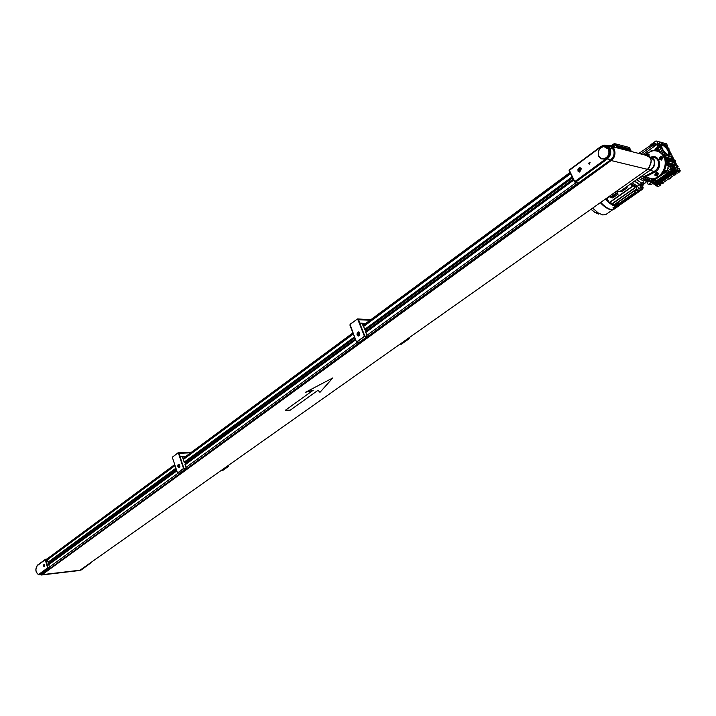 <?xml version="1.0" encoding="UTF-8"?>
<svg xmlns="http://www.w3.org/2000/svg" width="716" height="716" viewBox="0 0 716 716"><rect width="100%" height="100%" fill="white"/><g stroke="black" fill="none" stroke-linecap="round" stroke-linejoin="round"><path stroke-width="1.07" d="M578.161 171.052L579.683 171.929L581.231 168.797L579.709 167.929L578.161 171.052M581.374 168.69L579.709 167.75L578.904 168.054L577.955 169.307L578.018 171.16L579.683 172.109L581.374 168.69M580.551 167.866L580.076 167.929M590.1 162.675L589.402 162.281L588.686 163.722L589.384 164.116L590.1 162.675M603.597 158.898L603.57 158.889C608.153 157.296 609.79 154.056 608.475 149.152L603.776 146.52C599.176 148.105 597.529 151.345 598.845 156.249L600.805 158.37L603.57 158.889C608.179 157.305 609.808 154.056 608.493 149.161L605.476 146.628M608.618 149.053L606.604 146.878L603.776 146.333C599.041 147.97 597.35 151.309 598.701 156.348L600.715 158.54L603.57 159.077C608.296 157.439 609.978 154.092 608.618 149.053M605.53 146.44L603.794 146.341C599.059 147.97 597.368 151.309 598.719 156.356L601.87 158.988M607.812 145.867C610.435 145.876 612.296 146.977 613.397 149.188C614.901 153.34 613.925 156.956 610.48 160.035L578.179 183.135M613.397 149.188L610.095 148.346C611.536 152.499 610.542 156.088 607.123 159.14L575.422 182.294L578.823 183.099M600.858 147.004L600.813 146.511L604.134 145.151C606.899 144.972 608.886 146.046 610.095 148.346L609.128 148.677C607.034 145.518 604.277 144.963 600.858 147.004L569.372 170.327L574.742 181.613L606.443 158.433C609.531 155.676 610.426 152.427 609.128 148.677M574.483 181.882L569.095 170.668L574.456 181.945L578.528 183.215M569.283 170.023L569.148 170.542M580.658 169.218L579.745 168.663L578.77 169.379L578.725 170.641L579.647 171.187L580.613 170.48L580.658 169.218M580.166 168.922L579.369 169.513L579.808 171.07M579.316 170.775L578.725 170.641M579.369 169.513L578.77 169.379M674.23 159.865L675.528 160.617L675.457 162.371M674.141 159.784L674.758 160.993M648.078 155.632L648.043 154.11L646.691 153.358L645.125 154.844M648.973 156.258L649.108 154.388L647.613 153.6M661.987 157.046L660.608 156.285L659.15 159.059L660.537 159.811L661.987 157.046M660.591 159.811L661.584 160.089L663.043 157.314L661.566 156.527M657.548 173.066L656.151 172.296L654.719 175.053L656.125 175.814L657.548 173.066M656.196 175.805L657.181 176.064L658.604 173.317L657.082 172.52M657.306 151.201C660.591 151.962 663.061 153.922 664.717 157.064C669.317 165.306 662.497 178.374 653.332 179.063L649.027 178.74M644.686 154.862L645.438 154.155M646.288 153.466L652.831 150.772C657.682 150.432 661.324 152.445 663.759 156.813C668.359 165.065 661.53 178.15 652.365 178.839L641.849 176.064M649.027 156.303L654.03 159.525C655.614 164.054 654.361 167.687 650.262 170.444L648.651 171.267M609.361 160.849C613.818 158.057 615.223 154.191 613.594 149.241L609.728 146.055M649.135 167.83L651.283 160.706M616.718 191.109L619.662 191.664L650.755 169.719C654.111 166.828 655.077 163.4 653.654 159.435L650.737 158.692M653.744 159.614L649.036 156.312M653.753 159.579L653.753 159.57C655.176 163.481 654.218 166.855 650.862 169.71L647.846 169.092M618.123 194.161L616.557 193.839L611.178 197.634L612.744 197.956L618.123 194.161L616.503 191.261L619.054 191.709M656.948 173.487L656.178 173.039L655.364 173.612L655.319 174.632L656.098 175.08L656.912 174.507L656.948 173.487M661.351 158.487L661.387 157.466L660.608 157.028L659.785 157.609L659.749 158.63L660.528 159.068L661.351 158.487M647.416 155.3L646.682 154.101L645.868 154.889M647.085 154.334L646.405 154.987M646.405 154.817L645.877 154.683M661.011 157.251L660.313 157.744L660.653 158.979M660.277 158.764L659.749 158.63M660.313 157.744L659.785 157.609M656.563 173.263L655.892 173.737L656.232 174.981M655.847 174.758L655.319 174.632M655.892 173.737L655.364 173.612M670.06 177.917L668.753 178.821M671.331 177.031L669.737 178.982L668.86 178.794M49.225 564.092L48.778 562.534L48.142 562.534L48.903 564.315M38.575 574.5L47.605 567.904L45.251 559.742L37.313 565.613C35.156 569.274 35.576 572.236 38.575 574.5L40.266 574.796L44.311 571.878M44.786 565.022L44.007 564.271L43.533 565.944L44.311 566.696L44.786 565.022M43.47 565.989L44.329 566.812L44.848 564.978L43.989 564.154L43.47 565.989M44.446 571.816L49.583 567.519L47.229 559.366L45.708 559.232M44.526 565.219L43.819 565.049L44.141 566.186L44.526 565.219M44.419 565.094L44.508 565.81M44.41 565.685L43.792 565.747M44.347 564.996L43.819 565.049M42.79 572.961L40.329 574.751M81.364 569.811L80.863 570.017M641.688 176.181L645.474 178.553M640.032 177.353L646.253 179.993L644.633 179.967L640.032 177.353M634.716 181.103L639.889 184.459L643.407 181.989L643.317 183.448L642.127 184.281M638.654 178.32L643.254 180.933L645.555 180.638M641.062 184.495L640.39 184.11M642.547 184.692L643.254 184.343M642.592 186.366L643.183 187.708L640.901 187.207L639.486 184.656L634.528 181.238M644.463 183.502L642.843 185.113M635.978 187.046L637.303 186.214L632.326 182.786L637.294 186.196L639.486 184.656M637.294 186.196L638.681 188.022M640.901 187.207L638.976 188.55L638.207 187.843L638.627 188.594L640.883 189.024M638.976 188.55L641.259 189.051L643.183 187.708M612.574 145.026L610.685 145.804M611.294 146.055L615.5 143.853L629.319 147.46L630.116 148.892M615.304 147.415L618.194 147.272L617.774 146.422L629.31 149.402L630.85 150.539L630.017 148.856L616.199 145.276L630.017 148.856L629.319 147.46M613.254 144.614L613.952 146.037L616.199 145.276L612.905 146.798L613.952 146.037L614.534 147.219M612.261 203.899L612.941 205.152L612.252 203.908M611.276 203.38L609.781 202.494L611.276 203.38M608.94 201.903L605.62 198.959L608.94 201.903M617.675 148.024L618.194 147.272M629.722 150.244L628.523 150.655L628.156 149.796L629.31 149.402M618.168 147.219L628.156 149.796M636.936 189.865L638.063 190.492L638.654 190.08M642.028 186.643L640.739 184.835M642.485 184.88L641.957 184.764L642.592 185.569L642.136 185.122M638.627 188.594L637.124 189.651L638.323 190.009L639.406 190.152L640.918 189.096M613.308 196.739L614.525 196.095L613.308 196.739M623.573 189.507L624.808 188.845L623.573 189.507M636.569 190.438L637.732 191.047L639.048 190.125M637.124 189.651L635.19 190.322M631.235 183.556L636.22 186.974M632.335 186.491L609.477 202.718L606.685 198.207M616.315 203.532L614.185 205.698M616.413 206.208L617.273 205.608L614.963 205.152M617.273 205.608L618.731 204.32L618.454 202.342M636.972 190.886L638.063 190.492M635.414 190.546L636.184 190.707L637.15 189.659M635.871 186.813L636.9 189.122L635.486 186.625L634.349 186.983M633.651 185.507L634.806 188.084L633.186 185.175L632.031 185.507M631.136 183.627L632.47 186.545L630.93 183.77M642.538 188.165L643.022 188.872L642.691 188.057M641.384 188.97L641.84 189.624L641.536 188.863M616.395 203.854L617.165 204.006L614.847 204.937M617.183 205.403L616.512 204.695M607.499 199.021L608.197 197.142M634.671 188.022L611.822 204.203L610.56 201.957M636.766 189.06L613.925 205.206L612.896 203.451M616.977 203.067L617.165 204.006M618.731 204.32L617.962 204.167L617.693 202.565M616.825 205.331L617.962 204.167M617.219 205.644L640.283 189.829M618.57 205.143L618.928 205.608L641.715 189.561M640.193 189.704L617.255 205.716M634.725 190.644L635.45 192.192L619.027 203.469L635.45 192.192M634.537 190.778L635.235 192.139M618.338 202.118L619.027 203.469M613.693 205.018L636.676 188.934M634.582 187.887L611.598 204.015M608.528 197.473L609.755 196.614M620.154 191.378L621.64 191.691L627.073 187.861L627.207 186.393M641.625 189.436L618.705 205.42M609.996 195.871L610.533 196.981L609.755 196.542M617.031 204.096L617.29 204.633M615.366 192.067L616.27 193.257L610.9 197.061L611.178 197.634L610.059 196.828M625.587 187.538L627.073 187.861M616.27 193.257L616.557 193.839M610.9 197.061L615.912 193.186M592.669 208.123L598.245 212.965L602.783 214.97L605.987 214.442M612.413 209.627L610.444 209.6C607.428 208.938 604.062 206.638 600.339 202.691M614.364 209.009L611.106 209.519C608.018 208.83 604.564 206.459 600.751 202.404M619.617 205.125L618.839 205.886L615.697 206.333C612.601 205.644 609.146 203.255 605.324 199.173M618.821 205.564L615.59 206.101C612.556 205.429 609.164 203.093 605.414 199.102M617.541 203.138L616.995 203.058M615.142 143.835L613.147 144.292L612.583 145.106M613.147 144.292L613.648 143.988M614.149 208.293L613.343 208.302L613.845 207.488L615.626 206.879L615.116 207.962L615.679 207.407M614.462 207.774L614.247 208.311L615.312 207.568L614.623 208.15M613.156 207.846L615.384 206.387L615.724 206.915M616.566 204.427L615.626 204.722M670.776 160.447L669.934 159.212M670.973 160.76L670.516 160.312M670.149 160.545L669.138 158.988L670.131 160.089M669.379 160.375L667.912 158.648M668.959 159.972L668.082 158.755M668.118 158.737L668.359 159.838L667.366 158.522L668.619 160.151M668.413 159.838L667.536 158.612M669.2 160.268L668.681 160.017M671.608 160.133L672.396 161.154L671.232 159.507L672.109 160.268M672.503 161.154L671.241 159.525M667.858 154.602C671.742 155.82 666.533 145.572 662.873 144.775L661.495 145.733C662.237 149.608 664.341 152.562 667.813 154.593L667.858 154.602M668.18 154.656C669.102 151.586 667.267 148.418 662.676 145.142L661.548 145.411M664.081 152.553L663.267 151.21L664.081 152.553M670.382 154.226L669.576 152.893L670.382 154.226M662.622 144.292L661.817 142.958L662.622 144.292M668.064 170.757L670.257 169.227L670.534 168.242L669.379 165.969L667.804 167.07L668.44 168.314L667.249 169.137L668.064 170.757L669.236 171.249L668.726 171.822L666.149 172.091L665.334 170.48L663.893 171.652M653.216 179.036L651.972 179.823L652.768 181.425L653.959 181.909L653.457 182.464L650.889 182.741L650.092 181.139L648.929 181.945L648.311 180.709L646.781 181.783L647.899 184.039L648.75 184.236L650.889 182.741M652.715 145.446L651.909 143.853L650.889 144.596L651.694 146.18L655.283 145.205L655.784 144.623L654.603 144.086L655.767 143.254L656.393 144.48L657.941 143.361L656.805 141.124L655.946 140.954L653.798 142.502L654.603 144.086M662.64 150.503L661.253 146.825L664.475 153.331L664.86 152.803L668.153 155.184L669.2 155.095L669.666 154.074L671.053 154.978L667.393 148.481L669.174 148.964L666.381 145.93M664.573 153.349L662.613 150.611M670.874 155.014L669.585 154.522M669.066 155.166L667.867 155.381L664.806 153.251M674.74 164.429L670.838 156.75L665.298 155.291L669.209 163.024L674.848 164.429M665.155 155.309L669.156 163.06L674.687 164.474M651.113 145.026L638.815 153.448M641.026 154.021L651.694 146.18M656.805 144.596L642.968 154.522M654.845 149.957L653.789 150.709M657.709 147.084L655.059 148.982L654.916 150.629M666.677 146.735L667.67 146.019L666.542 143.8L664.475 143.236L666.632 147.469L661.271 142.207L661.897 144.131L661.074 145.966L658.908 141.705L656.805 141.124M661.253 146.825L659.445 146.333L658.89 145.25L660.134 145.518L658.997 143.656L657.941 143.361M667.67 146.019L666.641 145.742M652.527 180.942L650.092 181.139M667.822 170.265L665.334 170.48M664.305 171.205L665.11 172.816L666.149 172.091M652.768 181.425L653.798 180.718L652.992 179.107M655.292 184.406L656.026 185.883L658.532 186.446L660.653 184.979L660.107 183.887M659.517 184.451L663.553 182.974L661.477 182.49L661.611 182.007L663.508 182.446L663.553 182.974M674.714 173.925L676.692 172.905L677.748 173.138L679.923 171.634L680.2 170.65L679.054 168.403L678.025 168.144L676.817 166.425M656.026 185.883L654.63 184.254L655.946 184.549L656.026 185.883L672.315 174.579L674.812 175.169L675.841 174.453L675.286 173.362M648.75 184.236L650.862 184.71L667.205 173.326L664.86 172.762L660.277 175.966M667.205 173.326L672.342 169.746L670.257 169.227M667.196 173.326L655.91 181.184L653.798 180.718L653.493 179.045M659.651 184.719L660.653 184.979M656.456 185.981L661.477 182.49M672.754 174.668L677.873 171.124L679.923 171.634M674.848 174.185L675.841 174.453M651.909 143.853L654.397 143.683M640.534 152.812L639.764 152.606M654.854 150.083L654.737 150.727M667.786 170.202L667.321 170.533M668.091 165.512L668.592 166.515M666.059 165.208L666.757 164.984M669.379 165.969L670.606 166.21L669.46 164.322L668.413 164.054L666.847 165.163L668.842 166.345M666.847 165.163L666.166 163.516M653.502 183.994L652.294 183.717L653.502 183.994L673.031 170.399L673.72 168.94L671.626 164.814L670.847 165.262M654.988 184.334L653.404 183.976L654.988 184.334L674.499 170.766L674.928 169.236L672.584 165.056L672.02 165.593M672.584 165.056L674.928 169.236M654.889 184.316L656.205 184.612L675.448 170.999L676.137 169.54L674.042 165.432L673.237 165.897M670.185 163.946L675.269 165.244L674.212 165.754M644.964 177.058L645.608 178.356L646.324 177.854M677.873 171.124L678.142 170.139L675.483 164.895L678.007 170.632L675.958 170.166M651.023 178.919L652.115 181.166M658.192 177.416L654.111 180.271L656.035 180.718M664.188 171.446L664.86 172.762L666.775 173.236M678.007 170.632L672.315 174.579L674.212 175.035L663.508 182.446M674.812 175.169L674.212 175.035M672.342 169.746L672.619 168.761L669.952 163.49L667.858 162.962L666.283 164.062M649.224 178.767L650.432 181.211M658.765 151.622L659.785 150.897L660.608 152.517M676.924 165.271L668.86 149.402L667.822 149.125M665.271 158.308L667.598 162.908L666.31 163.812M661.056 147.299L659.481 146.878L664.054 155.9M657.888 147.451L659.445 146.333L659.481 146.878L658.21 147.782L657.342 146.359L658.89 145.25M654.773 150.727L658.21 147.782M655.498 150.799L658.613 148.579L659.561 150.458L658.201 151.434M662.264 142.654L664.045 143.146L665.719 146.431M660.77 145.366L661.351 144.408M661.548 144.256L661.163 142.368M658.926 141.741L661.092 142.332M675.662 164.832L671.465 156.58L664.538 154.754L668.744 163.078L675.662 164.832M658.362 145.634L656.393 144.48M659.141 149.626L657.046 151.121M648.311 180.709L649.555 180.933L648.428 179.063L647.371 178.821L645.841 179.895L647.846 181.041M647.049 178.177L647.371 178.821M667.598 162.908L668.413 164.054M672.619 168.761L670.534 168.242M646.521 177.944L645.295 178.803L645.841 179.895M645.295 178.803L645.608 178.356M677.076 167.213L678.097 166.515L677.542 165.423L675.483 164.895M678.097 166.515L677.067 166.246M678.142 170.139L680.2 170.65M652.536 183.779L672.163 169.88M675.877 169.477L673.792 165.369M656.205 184.612L675.707 171.061L676.137 169.54M654.728 184.272L674.239 170.703L674.669 169.173M673.461 168.878L671.366 164.752M653.762 184.057L673.291 170.471L673.72 168.94M651.739 150.942L652.401 150.825M652.034 150.727L653.44 150.718M651.82 150.297L650.45 151.282M653.001 144.122L653.798 145.706M651.175 181.363L651.972 182.965M666.417 170.712L667.231 172.323M675.439 164.778L671.465 156.58M671.322 156.679L664.618 154.916M651.005 145.276L651.587 146.431M640.426 152.884L640.99 154.012M667.643 159.775L668.189 161.091L673.496 162.425L668.216 161.073L666.569 157.475M673.523 162.442L671.903 158.675L666.533 157.323M667.706 159.749L666.542 157.502M670.955 159.749L672.163 161.548L670.955 159.749M671.796 161.163L671.008 159.534M669.397 160.33L668.663 158.88M670.964 160.303L670.731 159.847L670.937 160.321M669.567 159.972L669.335 159.507M670.104 160.107L669.899 159.632M669.872 159.65L669.12 159.006M603.642 165.486L603.158 165.369L603.642 165.486M177.881 466.716C177.675 464.648 178.23 463.896 179.546 464.442L179.85 467.118L177.881 466.716M179.895 464.97L178.749 464.183L177.917 466.698L179.152 467.709L179.976 466.814M178.15 466.519L178.463 467.056L179.707 465.373L178.239 465.069L178.15 466.519M178.15 465.275L178.794 464.586L179.743 465.355L179.098 467.297L178.212 466.689M185.489 464.228L184.898 462.455L184.272 462.491L182.249 456.414L180.164 456.504L179.098 453.291L178.257 452.709M185.847 456.361L182.285 456.522M186.008 456.244L180.164 456.504L178.32 452.718M228.028 465.955L228.619 466.277L222.56 470.564L221.432 470.627M228.619 466.277L227.491 466.34M172.565 457.094L178.141 452.718L178.893 453.326L183.887 468.318L186.178 468.192L185.175 464.46M183.887 468.318L186.178 468.192M183.815 468.676L177.541 473.034L183.52 468.443L178.526 453.452L177.801 453.067L172.762 456.835L172.529 457.927L177.479 472.855M177.765 473.097L180.056 472.963L186.097 468.559M179.376 466.411L178.946 465.123L178.445 466.295L179.376 466.411M179.188 465.373L179.286 466.483M179.072 466.259L178.445 466.295M179.098 465.445L178.472 465.472M357.042 334.972C356.899 332.26 357.749 331.454 359.593 332.564L359.772 334.918C358.841 336.359 357.928 336.377 357.042 334.972M359.79 332.967L358.286 331.947L357.087 334.954L358.591 335.983L359.772 334.9L359.79 332.967M357.391 334.712L357.544 335.007C358.913 335.822 359.539 335.222 359.432 333.209L357.418 333.253L358.322 332.412L359.477 333.2L358.555 335.518L357.391 334.73L357.418 333.235L357.391 334.712M358.877 335.401L359.334 335.571M359.047 332.072L358.564 332.403M366.046 331.92L361.983 323.211L359.906 323.095L358.501 319.551L359.906 323.095L365.742 323.426M365.527 323.587L362.054 323.381M357.66 318.942L358.51 319.578L357.553 318.933M408.684 338.212L409.248 338.659L401.363 344.226L400.244 344.181M409.248 338.659L408.138 338.605M364.865 336.117L356.568 342.275L350.052 324.527L357.391 318.942L358.304 319.56L364.865 336.117L367.156 336.225L365.76 332.126M364.766 336.547L367.156 336.225M356.828 342.338L359.119 342.436L367.048 336.654M350.321 324.294L350.026 325.565L356.514 342.06L364.453 336.26L357.893 319.703L356.944 319.354L350.428 324.035M358.403 335.527L358.85 335.902M359.495 332.448L358.716 332.43M359.011 334.444L358.447 333.021L357.821 333.477L357.794 334.426L358.385 334.9L359.011 334.444M358.761 333.28L358.689 334.676M358.412 334.453L357.794 334.426M358.447 333.513L357.821 333.477M609.978 146.118C615.733 149.528 616.055 154.2 610.963 160.151L41.43 574.688M602.72 165.682L44.947 572.12L577.973 183.09M612.278 146.637L644.409 154.889C652.204 157.046 653.234 161.861 647.506 169.343L79.574 570.509M608.018 145.545C615.205 144.265 617.729 156.222 611.16 160.545L42.208 574.662L40.141 574.814M46.835 559.08L174.731 464.577M182.947 458.508L352.863 332.94M362.905 325.529L569.972 172.511M47.158 559.205L174.838 464.89M183.054 458.831L353.006 333.298M363.048 325.878L570.16 172.905M285.371 410.241L290.222 410.187L318.002 390.301L319.98 392.332L332.815 377.932L305.446 392.305L313.161 390.283L285.371 410.241M313.152 390.256L305.553 392.252M285.407 410.214L290.222 410.187L317.994 390.274L319.98 392.332L332.752 377.967M610.48 160.035L606.443 158.433M604.134 145.151L600.813 146.511L569.48 169.808L600.76 146.637M569.095 170.668L569.345 169.826L569.095 170.668M644.087 176.592L654.245 171.41C658.335 168.663 659.588 165.047 658.013 160.545C656.733 158.236 654.809 157.18 652.249 157.359L652.195 157.35M651.56 156.956C659.884 154.235 662.944 168.439 654.809 172.126L654.245 171.41L650.262 170.444M650.916 169.602L619.823 191.548M654.809 172.126L645.035 177.103M47.229 559.366L45.251 559.742L45.913 559.509L48.142 568.307L49.467 568.155M49.583 567.519L47.605 567.904L48.142 568.307L39.049 574.939M37.313 565.613L37.59 565.121M81.114 569.99L90.046 563.528M636.64 179.743L641.813 183.108M643.317 183.448L645.098 183.045L646.808 180.119M615.5 143.853L617.04 146.977M642.995 185.847L641.706 184.155M642.771 185.936L641.912 184.209L642.771 185.936M632.246 186.357L609.253 202.53M642.896 188.809L641.858 189.534M642.807 188.684L641.787 189.391M591.076 209.251L594.924 212.455L598.639 214.102M613.845 207.488L614.346 207.855M615.062 207.998L613.343 208.302M669.46 164.322L667.894 165.423M648.428 179.063L646.897 180.137M658.997 143.656L657.44 144.766M606.568 163.132L607.168 162.702M49.458 567.063L178.23 473.07M185.927 467.45L357.293 342.364M366.825 335.401L576.094 182.643M48.769 564.682L176.816 470.877M185.059 464.845L355.601 339.912M365.679 332.528L573.623 180.19M48.715 564.503L176.754 470.68M184.996 464.639L355.521 339.688M365.599 332.305L573.507 179.949M49.064 563.528L176.539 470.036M185.283 463.619L355.234 338.981M365.786 331.248L573.14 179.17M48.786 562.579L176.199 469.007M184.943 462.581L354.787 337.836M365.33 330.094L572.54 177.908M48.769 562.525L176.181 468.935M184.916 462.518L354.76 337.764L184.925 462.545M572.514 177.854L365.312 330.049L572.496 177.828M48.446 562.499L176.1 468.712M184.585 462.473L354.662 337.513M364.963 329.942L572.37 177.55M48.044 562.194L175.921 468.166M184.146 462.115L354.429 336.914M364.489 329.512L572.057 176.888M47.363 559.822L175.071 465.588M183.287 459.52L353.301 334.059M363.352 326.648L570.554 173.746M190.662 452.807L179.098 453.291M178.526 453.452L179.098 453.317M370.038 320.249L357.893 319.703M80.72 570.124L42.208 574.662M647.506 169.343L611.16 160.545M580.3 167.884L579.709 167.75M589.85 162.389L589.402 162.281M652.956 158.361L653.69 159.444M608.806 161.718L608.323 161.601M653.332 179.063L652.365 178.839M656.125 175.814L657.181 176.064M660.537 159.811L661.584 160.089M669.737 178.982L668.914 178.785M45.636 559.214L46.916 559.071M45.6 559.214L37.429 565.175C34.932 569.256 35.424 572.505 38.915 574.93M81.257 569.936L90.637 563.116M646.423 180.029L645.492 180.683M645.098 183.045L643.183 184.397M643.478 184.817L642.896 185.22M630.948 150.575L630.268 149.196M640.543 184.853L641.778 184.128M641.939 186.822L642.896 186.151L641.867 184.155M636.9 189.122L613.925 205.206M634.806 188.084L611.822 204.203M632.47 186.545L609.477 202.718M643.022 188.872L620.145 204.83M641.84 189.624L618.928 205.608M640.417 189.892L617.478 205.904M591.031 209.269L594.924 212.455L598.245 212.965M605.897 214.505L612.959 209.573M614.274 209.063L618.839 205.886M610.444 209.6L611.106 209.519M612.762 144.641L614.444 143.701M613.281 208.114L613.048 207.622M48.706 564.468L176.745 470.645M184.979 464.603L355.503 339.644M365.581 332.26L573.489 179.904M48.778 562.543L176.19 468.962M47.184 559.25L174.856 464.961M183.072 458.893L353.033 333.37M363.075 325.95L570.196 172.986M179.761 467.262L179.098 467.297M191.575 452.127L178.499 452.673M179.626 464.541L178.973 464.577M359.351 335.553L358.555 335.518M358.797 331.964L358.286 331.947M364.525 324.321L362.377 324.205M370.736 319.739L357.911 318.942M79.977 570.464L41.474 575.002"/></g></svg>
